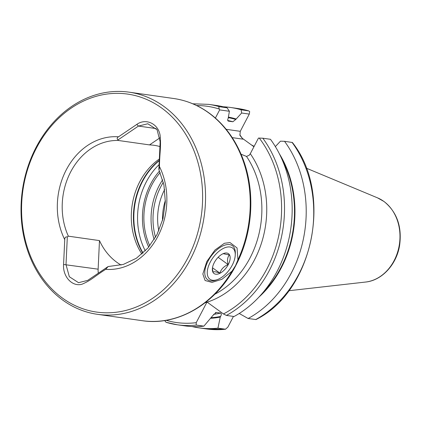 <?xml version="1.0" encoding="UTF-8"?>
<svg xmlns="http://www.w3.org/2000/svg" width="421" height="421" viewBox="0 0 421 421"><rect width="100%" height="100%" fill="white"/><g stroke="black" fill="none" stroke-linecap="round" stroke-linejoin="round"><path stroke-width="0.63" d="M159.354 159.006A63.113 51.646 -81.9 0 0 141.893 254.047M121.085 265.035A63.113 51.646 98.1 0 1 99.477 240.596L68.355 236.17L67.318 236.918C65.555 236.697 64.697 237.607 64.745 239.649L63.576 264.472C62.65 276.376 72.054 287.138 82.021 284.201C91.625 280.139 94.13 276.576 105.676 269.351L108.134 266.546L123.316 264.43L136.388 258.241L147.908 248.048L157.001 234.565L162.959 218.778L165.327 201.854L163.932 185.045L158.859 169.521C159.175 169.547 159.37 168.542 159.438 166.516C159.722 151.118 161.29 146.876 160.048 134.941C157.791 123.132 145.408 118.08 136.799 124.411L118.511 136.804C116.912 137.725 116.754 138.751 118.038 139.893L138.446 126.068L147.818 123.769L157.086 129.752L160.148 141.824L158.859 169.521M159.948 146.566A63.113 51.646 -81.9 0 0 154.086 145.303A63.113 51.646 -81.9 0 0 149.502 144.903L118.38 140.482L118.038 139.893M187.792 258.02A110.091 90.094 -81.9 0 0 117.243 93.346A110.091 90.094 -81.9 0 0 31.233 257.868A110.091 90.094 -81.9 0 0 187.792 258.02M190.434 259.241A112.196 91.815 -81.9 0 0 129.073 92.167A112.196 91.815 -81.9 0 0 22.381 190.329A112.196 91.815 -81.9 0 0 97.498 314.329A112.196 91.815 -81.9 0 0 190.434 259.241M206.79 261.567L214.963 250.027L224.388 243.285L230.003 242.554L237.06 247.953L237.939 259.857L235.56 265.604L232.039 271.135L221.988 279.27L212.021 282.386L205.09 280.518L202.848 273.987L206.79 261.567M233.45 316.418L227.84 327.154L225.472 329.217L217.936 328.148A111.318 91.099 98.1 0 1 199.012 327.87A111.318 91.099 98.1 0 1 192.034 326.538M225.656 329.217L225.472 329.217A111.318 91.099 98.1 0 1 206.548 328.943L225.656 329.217M217.936 328.148L220.267 317.076A101.529 83.09 98.1 0 1 210.684 318.287M220.267 317.076L220.593 316.455C221.499 314.724 221.52 313.592 220.657 313.061L215.862 312.45M215.452 312.603A98.172 80.337 98.1 0 0 216.226 312.429L212.973 315.376L203.885 326.149A111.318 91.099 98.1 0 1 184.956 325.875L177.32 324.786A111.318 91.099 98.1 0 1 166.053 322.286L164.648 320.555M203.885 326.149L196.249 325.065L196.218 322.66L207.006 302.02L223.451 313.961L226.43 315.424L234.065 316.508A111.318 91.099 98.1 0 0 270.471 139.298L262.83 138.214L258.473 138.062L250.295 153.702A91.162 74.601 98.1 0 1 207.174 302.146M241.059 154.212L246.517 156.433L249.2 155.244L250.295 153.702M223.267 106.781A111.318 91.099 98.1 0 1 230.34 107.444A111.318 91.099 98.1 0 1 241.133 109.807L248.774 110.902L237.876 108.518A111.318 91.099 98.1 0 1 248.669 110.876L249.679 111.565L249.279 114.102L240.275 131.326L239.917 135.33L242.928 139.151L232.229 137.63M249.279 114.102L241.633 113.012L235.781 119.464L232.866 121.764L228.314 121.106M241.633 113.012L241.133 109.807M228.535 117.133A101.529 83.09 98.1 0 1 236.044 118.969M228.198 121.064A98.172 80.337 98.1 0 1 228.44 121.132C227.545 120.822 227.456 119.901 228.161 118.385L229.403 111.276L219.657 109.892L215.389 118.054M219.657 109.892L219.315 109.076C218.725 107.723 218.767 106.939 219.446 106.724A111.318 91.099 98.1 0 0 208.648 104.361L216.289 105.45A111.318 91.099 98.1 0 1 227.082 107.808L229.403 111.276M219.446 106.724L227.082 107.808M239.781 134.752L242.928 139.151M254.126 146.376A80.027 65.492 -81.9 0 0 251.442 144.94L242.785 138.656M292.274 142.477L284.522 141.298A111.318 91.099 98.1 0 1 248.122 318.502L255.957 319.555C313.203 291.506 333.258 193.639 292.342 142.44M279.333 153.739A101.529 83.09 98.1 0 1 258.962 297.063M239.223 313.482L248.122 318.502M284.522 141.298L280.444 141.182L275.36 146.603M253.931 146.745L251.442 144.94M165.358 200.47A49.089 40.169 -81.9 0 0 162.522 220.425M164.679 189.492A52.593 43.037 -81.9 0 0 158.812 230.776M160.201 172.578A59.603 48.778 -81.9 0 0 149.797 245.775M99.477 240.596L98.135 269.177A18.235 14.919 -81.9 0 0 98.314 273.192M67.318 236.918L66.013 264.614L69.328 276.723L78.559 282.696L87.715 280.37L108.134 266.546M149.502 144.903L159.985 137.799M217.483 279.565L215.936 280.139A21.039 11.093 -54 0 1 207.695 279.77A21.039 11.093 -54 0 1 209.479 258.599A21.039 11.093 -54 0 1 229.54 244.596A21.039 11.093 -54 0 1 232.408 245.722A21.039 11.093 -54 0 1 235.313 253.442L235.244 255.094A19.282 10.172 -54 0 1 217.483 279.565A19.282 10.172 -54 0 1 208.779 265.377A19.282 10.172 -54 0 1 229.955 246.985A19.282 10.172 -54 0 1 235.244 255.094M226.793 253.032A12.272 6.473 -54 0 1 226.566 267.319A12.272 6.473 -54 0 1 212.973 272.292A12.272 6.473 -54 0 1 212.352 269.045A12.272 6.473 -54 0 1 223.656 253.474A12.272 6.473 -54 0 1 226.793 253.032M223.135 253.684L229.371 254.973C227.482 257.078 227.056 260.267 228.082 264.541C223.914 266.319 221.178 269.177 219.878 273.124C216.12 271.74 213.815 271.413 212.968 272.14L212.416 268.272M212.484 267.756L219.878 273.124M218.125 257.315L228.082 264.541M118.38 140.482A63.113 51.646 -81.9 0 0 70.691 171.868A63.113 51.646 -81.9 0 0 68.355 236.17M105.676 269.351A66.618 54.514 -81.9 0 0 157.896 236.323A66.618 54.514 -81.9 0 0 159.438 166.516M118.511 136.804A66.618 54.514 -81.9 0 0 66.286 169.831A66.618 54.514 -81.9 0 0 64.745 239.649M237.939 259.857A112.196 91.815 -81.9 0 0 173.762 98.519L129.073 92.167M173.762 98.519C188.797 100.73 202.369 106.976 214.478 117.259C226.609 127.731 235.897 141.088 242.333 157.317C255.7 190.597 253.137 232.887 235.818 265.467C216.499 303.42 178.072 326.296 142.187 320.681A112.196 91.815 -81.9 0 0 232.039 271.135M220.593 316.455A100.977 82.637 98.1 0 1 211.184 317.708M220.657 313.061A98.172 80.337 98.1 0 1 213.631 314.308M196.249 325.065A111.318 91.099 98.1 0 1 177.32 324.786L165.948 322.26M196.218 322.66A109.218 89.378 98.1 0 1 166.148 320.313M206.895 302.231A91.162 74.601 98.1 0 1 205.111 302.773M228.45 117.685A100.977 82.637 98.1 0 1 235.781 119.464M227.745 120.49A98.172 80.337 98.1 0 1 232.866 121.764M196.67 105.545A109.218 89.378 98.1 0 1 219.315 109.076M292.058 142.366A111.318 91.099 98.1 0 1 255.658 319.576M282.002 159.391A100.977 82.637 98.1 0 1 263.099 292.379M262.83 138.214A111.318 91.099 98.1 0 1 226.43 315.424M259.247 138.056A109.218 89.378 98.1 0 1 223.451 313.961M246.517 156.433A87.652 71.733 98.1 0 1 214.842 294.211M365.57 282.049C382.021 280.475 396.635 264.435 399.608 245.385C402.113 226.619 396.929 212 384.052 201.527L377.537 197.859A43.463 35.569 98.1 0 1 383.847 201.417A43.463 35.569 98.1 0 1 398.671 248.18A43.463 35.569 98.1 0 1 365.57 282.049L288.774 290.737M226.182 129.321L240.275 131.326M163.332 182.309A58.203 47.631 -81.9 0 0 155.517 237.302M162.669 179.783A59.603 48.778 -81.9 0 0 154.175 239.544M159.538 171.01A61.355 50.215 -81.9 0 0 148.724 247.095M159.091 164.616A64.866 53.083 -81.9 0 0 145.292 250.869M159.28 160.617A64.866 53.083 -81.9 0 0 143.045 253.026M159.296 160.259A64.745 52.983 -81.9 0 0 142.819 253.237M98.135 269.177L63.576 264.472M156.217 128.589L138.446 126.068L136.799 124.411M142.187 320.681L97.498 314.329M199.012 327.87L206.548 328.943M230.34 107.444L237.876 108.518M208.648 104.361L192.797 103.792M377.537 197.859L306.199 168.121"/></g></svg>
